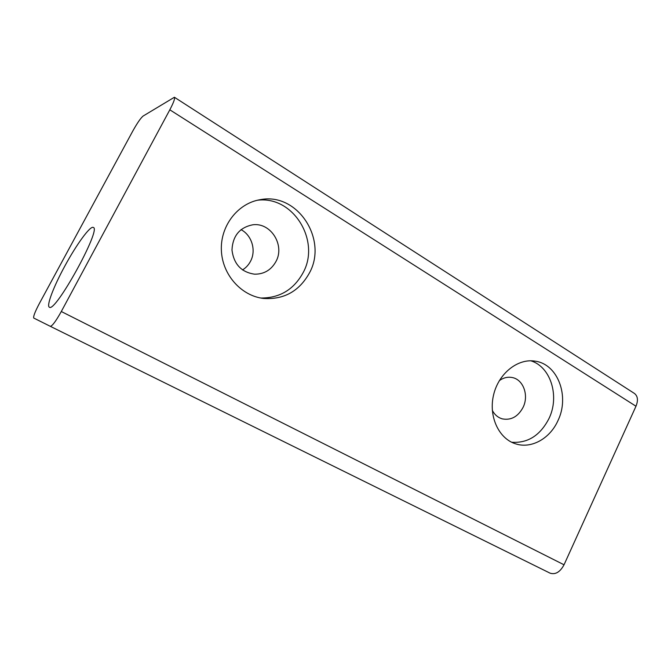 <?xml version="1.0" encoding="UTF-8"?>
<svg xmlns="http://www.w3.org/2000/svg" width="671" height="671" viewBox="0 0 671 671"><rect width="100%" height="100%" fill="white"/><g stroke="black" fill="none" stroke-linecap="round" stroke-linejoin="round"><path stroke-width="1.01" d="M132.808 131.004L39.346 303.552C34.993 311.83 33.131 316.67 33.768 318.062L50.3 326.316C52.254 326.081 55.919 321.149 61.296 311.52L564.034 564.789L635.982 406.232L169.822 109.809C173.63 102.537 175.156 98.36 174.401 97.253L143.124 116.041C140.675 118.071 137.236 123.061 132.808 131.004M275.949 261.522C285.1 245.368 270.958 222.344 252.875 224.777C239.706 227.377 232.736 235.798 231.973 250.057C233.827 264.206 241.384 272.25 254.636 274.187C264.089 274.229 271.193 270.002 275.949 261.522M242.508 269.935C245.947 267.796 248.622 264.894 250.543 261.229C256.381 250.468 251.877 235.269 241.006 229.633M492.321 410.392C494.678 414.795 498.025 417.622 502.344 418.88C511.159 420.499 518.079 416.649 523.095 407.322C529.083 395.378 523.279 379.367 512.099 377.513C507.67 376.699 503.426 377.731 499.35 380.608M169.822 109.809L61.296 311.52M64.508 266.664C53.63 286.651 46.274 305.833 49.327 307.167C54.988 313.6 101.958 228.274 93.269 227.444C90.258 225.473 76.175 244.94 64.508 266.664M174.401 97.253L634.43 393.449C637.811 396.091 638.331 400.352 635.982 406.232M564.034 564.789C560.075 572.095 555.412 574.888 550.061 573.151L50.3 326.316L550.061 573.151M309.348 273.097C328.161 239.807 297.756 192.116 260.256 199.673C237.886 203.196 220.273 225.791 221.371 250.3C222.26 274.816 241.409 296.037 263.678 298.461C283.95 299.719 299.174 291.264 309.348 273.097M557.861 420.834C569.847 396.67 558.046 364.244 535.299 361.191C517.886 358.096 498.545 373.411 493.571 394.967C488.387 416.465 498.838 438.851 515.806 443.892C531.44 448.983 549.918 438.566 557.861 420.834M260.826 298.033C279.614 298.092 293.68 289.696 303.015 272.845C320.864 241.141 293.462 195.496 257.404 200.243M511.654 442.239C527.767 443.372 540.197 435.487 548.962 418.578C559.832 396.502 550.883 366.886 530.853 360.805"/></g></svg>
